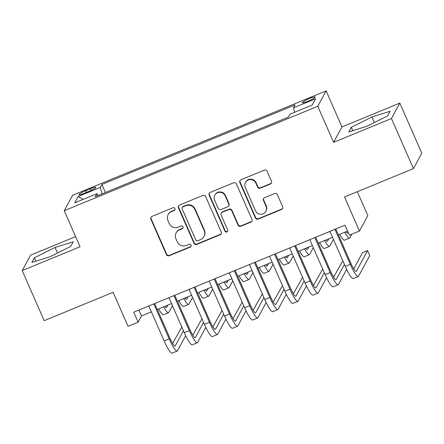<?xml version="1.0" encoding="UTF-8"?>
<svg xmlns="http://www.w3.org/2000/svg" width="444" height="444" viewBox="0 0 444 444"><rect width="100%" height="100%" fill="white"/><g stroke="black" fill="none" stroke-linecap="round" stroke-linejoin="round"><path stroke-width="0.67" d="M174.958 208.558A1.515 1.482 -151.5 0 0 172.971 207.753L151.987 216.394A2.165 2.115 -151.5 0 0 150.871 219.175L166.411 254.573A2.165 2.115 -151.5 0 0 169.247 255.722L190.237 247.08A1.515 1.482 -151.5 0 0 191.014 245.132A1.515 1.482 -151.5 0 0 189.027 244.328L186.314 245.449A6.932 6.771 -151.5 0 1 177.228 241.758L175.935 238.805A6.932 6.771 -151.5 0 1 179.493 229.914L182.207 228.793A1.515 1.482 -151.5 0 0 182.989 226.845A1.515 1.482 -151.5 0 0 181.002 226.04L178.283 227.162A6.932 6.771 -151.5 0 1 169.203 223.471L167.904 220.518A6.932 6.771 -151.5 0 1 171.467 211.627L174.181 210.506A1.515 1.482 -151.5 0 0 174.958 208.558M309.468 98.54A7.065 0.944 -23.7 0 0 302.275 102.714A7.065 0.944 -23.7 0 0 308.025 101.21A7.065 0.944 -23.7 0 0 315.218 97.036A7.065 0.944 -23.7 0 0 309.468 98.54M270.363 184.016A2.165 2.115 -151.5 0 0 271.473 181.235L267.116 171.306A2.165 2.115 -151.5 0 0 264.274 170.152L240.97 179.753A2.165 2.115 -151.5 0 0 239.854 182.528L255.394 217.926A2.165 2.115 -151.5 0 0 258.23 219.081L281.54 209.479A2.165 2.115 -151.5 0 0 282.65 206.699L277.389 194.705A2.165 2.115 -151.5 0 0 274.547 193.551L264.574 197.663A2.165 2.115 -151.5 0 0 263.464 200.438L266.073 206.388A5.794 5.661 -151.5 0 1 260.573 214.247A5.794 5.661 -151.5 0 1 255.505 210.739L245.277 187.44A5.794 5.661 -151.5 0 1 250.777 179.581A5.794 5.661 -151.5 0 1 255.844 183.089L257.548 186.968A2.165 2.115 -151.5 0 0 260.389 188.123L270.363 184.016L270.59 183.6A2.165 2.115 -151.5 0 0 271.506 182.867M75.602 236.619L30.558 255.167L22.2 270.59L44.184 320.673L113.103 292.291L128.055 326.346L138.117 322.205L133.722 312.188L345.01 225.175L349.411 235.192L359.468 231.047L367.826 215.629L357.331 191.714M391.458 118.526L399.816 103.102L341.963 126.928L333.605 142.352L391.458 118.526L413.442 168.609L344.522 196.992L359.468 231.047M333.605 142.352L317.776 106.288L64.225 210.706L72.583 195.282L326.135 90.87L317.776 106.288M22.2 270.59L80.053 246.764L64.225 210.706M205.689 196.603A2.165 2.115 -151.5 0 0 202.847 195.449L179.543 205.05A2.165 2.115 -151.5 0 0 178.427 207.831L193.967 243.223A2.165 2.115 -151.5 0 0 196.803 244.378L220.113 234.776A2.165 2.115 -151.5 0 0 221.223 231.996L205.689 196.603M210.256 192.402L233.561 182.8A2.165 2.115 -151.5 0 1 236.402 183.955L251.937 219.347A2.165 2.115 -151.5 0 1 250.827 222.128L240.853 226.235A2.165 2.115 -151.5 0 1 238.012 225.086L231.713 210.728A2.165 2.115 -151.5 0 0 228.871 209.579L222.255 212.304A2.165 2.115 -151.5 0 0 221.145 215.079L227.705 230.025A1.515 1.482 -151.5 0 1 226.262 232.084A1.515 1.482 -151.5 0 1 224.942 231.163L209.141 195.177A2.165 2.115 -151.5 0 1 210.256 192.402M399.816 103.102L421.8 153.186L413.442 168.609M84.482 193.234L88.905 191.408A6.843 0.916 -23.7 0 0 95.871 187.368A6.843 0.916 -23.7 0 0 90.31 188.828L85.881 190.648A6.843 0.916 -23.7 0 0 78.915 194.694A6.843 0.916 -23.7 0 0 84.482 193.234M294.683 112.271L293.484 107.842L295.066 104.923L101.887 184.476L100.305 187.396L102.053 193.867M293.484 107.842L315.623 98.729L312.188 105.062L290.054 114.18L288.472 117.094L95.288 196.648L96.87 193.734L74.736 202.847L78.172 196.514L100.305 187.396M341.963 126.928L326.135 90.87M138.117 322.205L141.508 315.95L151.398 311.877M157.298 309.451L171.523 303.591M177.417 301.16L191.647 295.304M197.541 292.874L211.766 287.018M217.665 284.587L231.89 278.732M237.79 276.301L252.014 270.44M257.909 268.015L272.139 262.154M278.033 259.729L292.263 253.868M298.157 251.443L312.382 245.582M318.281 243.151L332.506 237.296M338.4 234.865L347.602 231.08M138.917 310.045L141.508 315.95M105.4 192.485L101.887 184.476M98.096 195.493L96.87 193.734M83.05 199.423L78.172 196.514M50.022 256.749L70.701 246.431L73.216 241.786L55.056 247.463L34.377 257.781L31.863 262.426L50.022 256.749M390.154 111.266L371.994 116.944L351.315 127.262L348.801 131.907L366.96 126.235L387.634 115.912L390.154 111.266M35.87 261.172L34.377 257.781M57.498 253.019L55.056 247.463M352.802 130.653L351.315 127.262M374.431 122.5L371.994 116.944M175.008 209.635A1.515 1.482 -151.5 0 1 174.409 210.09L171.689 211.205A6.932 6.771 -151.5 0 0 168.359 214.197L168.132 214.613M176.157 232.9L176.385 232.484A6.932 6.771 -151.5 0 1 179.72 229.493L182.434 228.377A1.515 1.482 -151.5 0 0 183.033 227.922M151.071 217.127A2.165 2.115 -151.5 0 0 151.099 218.759L166.639 254.151A2.165 2.115 -151.5 0 0 169.475 255.306L190.459 246.664A1.515 1.482 -151.5 0 0 191.059 246.209M178.621 205.783A2.165 2.115 -151.5 0 0 178.655 207.409L194.189 242.807A2.165 2.115 -151.5 0 0 197.031 243.961L220.335 234.36A2.165 2.115 -151.5 0 0 221.256 233.627M182.922 206.904A1.515 1.482 -151.5 0 0 182.145 208.852L195.782 239.921A1.515 1.482 -151.5 0 0 197.769 240.726L200.633 239.549A6.932 6.771 -151.5 0 0 204.19 230.652L194.866 209.418A6.932 6.771 -151.5 0 0 185.786 205.727L182.922 206.904L183.144 206.488A1.515 1.482 -151.5 0 0 182.417 207.143L182.19 207.559M203.968 236.563L204.19 236.141A6.932 6.771 -151.5 0 0 204.418 230.236L204.19 230.652M183.144 206.488L186.014 205.311A6.932 6.771 -151.5 0 1 195.094 209.002L204.418 230.236M221.212 213.237L221.439 212.82A2.165 2.115 -151.5 0 1 222.483 211.882L229.098 209.157A2.165 2.115 -151.5 0 1 231.935 210.312L238.239 224.67A2.165 2.115 -151.5 0 0 241.075 225.818L251.054 221.711A2.165 2.115 -151.5 0 0 251.97 220.979M209.335 193.134A2.165 2.115 -151.5 0 0 209.368 194.761L225.164 230.747A1.515 1.482 -151.5 0 0 227.75 231.102M225.175 195.832A5.794 5.661 -151.5 0 0 214.791 195.249A5.794 5.661 -151.5 0 0 214.607 200.189L218.209 208.397A2.165 2.115 -151.5 0 0 221.045 209.546L227.667 206.826A2.165 2.115 -151.5 0 0 228.777 204.046L225.175 195.832L225.397 195.416A5.794 5.661 -151.5 0 0 215.018 194.833L214.791 195.249M228.704 205.888L228.932 205.472A2.165 2.115 -151.5 0 0 229.004 203.63L228.777 204.046M225.397 195.416L229.004 203.63M245.465 182.501L245.687 182.084A5.794 5.661 -151.5 0 1 256.071 182.673L257.775 186.552A2.165 2.115 -151.5 0 0 260.611 187.707L270.59 183.6M265.884 211.327L266.111 210.911A5.794 5.661 -151.5 0 0 266.3 205.972L266.073 206.388M263.658 198.39A2.165 2.115 -151.5 0 0 263.686 200.022L266.3 205.972M240.054 180.48A2.165 2.115 -151.5 0 0 240.082 182.112L255.622 217.51A2.165 2.115 -151.5 0 0 258.458 218.664L281.768 209.063A2.165 2.115 -151.5 0 0 282.684 208.33M164.829 306.343A11.039 1.854 67.6 0 0 166.417 307.57A11.039 1.854 67.6 0 0 166.611 307.381L167.843 305.106M172.439 305.683L168.809 312.387A16.556 2.781 -112.4 0 1 168.515 312.676A16.556 2.781 -112.4 0 1 163.625 306.843M168.515 312.676L163.486 314.746A16.556 2.781 -112.4 0 1 158.597 308.913M185.67 335.67L177.478 350.771A16.556 2.781 -112.4 0 1 177.189 351.06L172.161 353.13A16.556 2.781 -112.4 0 1 164.158 340.948L148.807 305.971M177.189 351.06A16.556 2.781 -112.4 0 1 169.192 338.877L153.84 303.901M154.706 303.546L169.758 337.834A11.039 1.854 67.6 0 0 175.086 345.954A11.039 1.854 67.6 0 0 175.28 345.765L183.433 330.725M181.824 327.062L172.633 343.445M184.954 298.057A11.039 1.854 67.6 0 0 186.536 299.284A11.039 1.854 67.6 0 0 186.73 299.095L187.962 296.82M192.563 297.397L188.928 304.101A16.556 2.781 -112.4 0 1 188.639 304.384A16.556 2.781 -112.4 0 1 183.749 298.557M188.639 304.384L183.611 306.46A16.556 2.781 -112.4 0 1 178.716 300.627M205.078 289.771A11.039 1.854 67.6 0 0 206.66 290.998A11.039 1.854 67.6 0 0 206.854 290.809L208.086 288.533M212.687 289.111L209.052 295.815A16.556 2.781 -112.4 0 1 208.763 296.098A16.556 2.781 -112.4 0 1 203.874 290.271M208.763 296.098L203.729 298.174A16.556 2.781 -112.4 0 1 198.84 292.341M225.202 281.485A11.039 1.854 67.6 0 0 226.784 282.711A11.039 1.854 67.6 0 0 226.978 282.517L228.21 280.247M232.811 280.824L229.176 287.529A16.556 2.781 -112.4 0 1 228.888 287.812A16.556 2.781 -112.4 0 1 223.992 281.979M228.888 287.812L223.854 289.882A16.556 2.781 -112.4 0 1 218.964 284.055M245.321 273.199A11.039 1.854 67.6 0 0 246.908 274.425A11.039 1.854 67.6 0 0 247.103 274.231L248.335 271.961M252.936 272.538L249.3 279.243A16.556 2.781 -112.4 0 1 249.006 279.526A16.556 2.781 -112.4 0 1 244.117 273.693M249.006 279.526L243.978 281.596A16.556 2.781 -112.4 0 1 239.088 275.768M205.788 327.378L197.602 342.485A16.556 2.781 -112.4 0 1 197.314 342.774L192.28 344.844A16.556 2.781 -112.4 0 1 184.282 332.661L168.931 297.685M197.314 342.774A16.556 2.781 -112.4 0 1 189.316 330.586L173.959 295.615M174.825 295.26L189.877 329.548A11.039 1.854 67.6 0 0 195.21 337.668A11.039 1.854 67.6 0 0 195.404 337.479L203.557 322.438M201.948 318.775L192.757 335.159M225.913 319.092L217.727 334.199A16.556 2.781 -112.4 0 1 217.438 334.487L212.404 336.558A16.556 2.781 -112.4 0 1 204.407 324.375L189.055 289.399M217.438 334.487A16.556 2.781 -112.4 0 1 209.435 322.3L194.084 287.329M194.949 286.974L210.001 321.262A11.039 1.854 67.6 0 0 215.334 329.381A11.039 1.854 67.6 0 0 215.529 329.193L223.682 314.152M222.072 310.489L212.876 326.873M246.037 310.806L237.851 325.913A16.556 2.781 -112.4 0 1 237.557 326.196L232.528 328.271A16.556 2.781 -112.4 0 1 224.531 316.084L209.174 281.113M237.557 326.196A16.556 2.781 -112.4 0 1 229.559 314.013L214.208 279.043M215.074 278.682L230.125 312.97A11.039 1.854 67.6 0 0 235.459 321.095A11.039 1.854 67.6 0 0 235.653 320.907L243.8 305.866M242.196 302.203L233 318.587M266.161 302.519L257.97 317.627A16.556 2.781 -112.4 0 1 257.681 317.91L252.653 319.985A16.556 2.781 -112.4 0 1 244.65 307.797L229.298 272.827M257.681 317.91A16.556 2.781 -112.4 0 1 249.683 305.727L234.332 270.751M235.198 270.396L250.25 304.684A11.039 1.854 67.6 0 0 255.578 312.809A11.039 1.854 67.6 0 0 255.772 312.62L263.925 297.58M262.315 293.911L253.124 310.301M265.445 264.913A11.039 1.854 67.6 0 0 267.027 266.134A11.039 1.854 67.6 0 0 267.221 265.945L268.459 263.669M273.054 264.247L269.425 270.957A16.556 2.781 -112.4 0 1 269.131 271.24A16.556 2.781 -112.4 0 1 264.241 265.407M269.131 271.24L264.102 273.31A16.556 2.781 -112.4 0 1 259.207 267.477M286.286 294.233L278.094 309.34A16.556 2.781 -112.4 0 1 277.805 309.623L272.771 311.694A16.556 2.781 -112.4 0 1 264.774 299.511L249.423 264.541M277.805 309.623A16.556 2.781 -112.4 0 1 269.808 297.441L254.451 262.465M255.317 262.11L270.368 296.398A11.039 1.854 67.6 0 0 275.702 304.523A11.039 1.854 67.6 0 0 275.896 304.329L284.049 289.288M282.44 285.625L273.249 302.009M285.57 256.626A11.039 1.854 67.6 0 0 287.151 257.847A11.039 1.854 67.6 0 0 287.346 257.659L288.578 255.383M293.179 255.96L289.544 262.665A16.556 2.781 -112.4 0 1 289.255 262.953A16.556 2.781 -112.4 0 1 284.365 257.12M289.255 262.953L284.221 265.024A16.556 2.781 -112.4 0 1 279.332 259.191M306.404 285.947L298.218 301.054A16.556 2.781 -112.4 0 1 297.93 301.337L292.896 303.407A16.556 2.781 -112.4 0 1 284.898 291.225L269.547 256.255M297.93 301.337A16.556 2.781 -112.4 0 1 289.926 289.155L274.575 254.179M275.441 253.824L290.493 288.112A11.039 1.854 67.6 0 0 295.826 296.237A11.039 1.854 67.6 0 0 296.02 296.043L304.173 281.002M302.564 277.339L293.367 293.723M305.694 248.34A11.039 1.854 67.6 0 0 307.276 249.561A11.039 1.854 67.6 0 0 307.47 249.373L308.702 247.097M313.303 247.674L309.668 254.379A16.556 2.781 -112.4 0 1 309.379 254.667A16.556 2.781 -112.4 0 1 304.484 248.834M309.379 254.667L304.345 256.737A16.556 2.781 -112.4 0 1 299.456 250.904M326.529 277.661L318.342 292.768A16.556 2.781 -112.4 0 1 318.048 293.051L313.02 295.121A16.556 2.781 -112.4 0 1 305.022 282.939L289.671 247.963M318.048 293.051A16.556 2.781 -112.4 0 1 310.051 280.869L294.699 245.893M295.565 245.538L310.617 279.825A11.039 1.854 67.6 0 0 315.95 287.945A11.039 1.854 67.6 0 0 316.145 287.756L324.292 272.716M322.688 269.053L313.492 285.437M325.813 240.049A11.039 1.854 67.6 0 0 327.4 241.275A11.039 1.854 67.6 0 0 327.594 241.086L328.826 238.811M333.427 239.388L329.792 246.093A16.556 2.781 -112.4 0 1 329.498 246.381A16.556 2.781 -112.4 0 1 324.608 240.548M329.498 246.381L324.47 248.451A16.556 2.781 -112.4 0 1 319.58 242.618M346.653 269.375L338.467 284.476A16.556 2.781 -112.4 0 1 338.173 284.765L333.144 286.835A16.556 2.781 -112.4 0 1 325.141 274.653L309.79 239.677M338.173 284.765A16.556 2.781 -112.4 0 1 330.175 272.577L314.824 237.607M315.69 237.251L330.741 271.539A11.039 1.854 67.6 0 0 336.075 279.659A11.039 1.854 67.6 0 0 336.263 279.47L344.416 264.43M342.807 260.767L333.616 277.15M345.937 231.762A11.039 1.854 67.6 0 0 347.524 232.989A11.039 1.854 67.6 0 0 347.713 232.8L348.074 232.145M351.887 234.171L349.916 237.806A16.556 2.781 -112.4 0 1 349.622 238.089A16.556 2.781 -112.4 0 1 344.733 232.262M349.622 238.089L344.594 240.165A16.556 2.781 -112.4 0 1 339.704 234.332M335.814 228.965L350.86 263.253A11.039 1.854 67.6 0 0 356.193 271.373A11.039 1.854 67.6 0 0 356.388 271.184L367.56 250.571L369.758 255.583L358.586 276.19A16.556 2.781 -112.4 0 1 358.297 276.479L353.269 278.549A16.556 2.781 -112.4 0 1 345.266 266.367L329.914 231.391M358.297 276.479A16.556 2.781 -112.4 0 1 350.299 264.291L334.948 229.32M367.56 250.571L362.526 252.647L353.74 268.864M86.624 192.352L85.881 190.648M91.031 190.476L90.31 188.828M171.689 211.205L171.467 211.627M182.434 228.377L182.207 228.793M179.72 229.493L179.493 229.914M190.459 246.664L190.237 247.08M169.475 255.306L169.247 255.722M166.639 254.151L166.411 254.573M151.099 218.759L150.871 219.175M174.409 210.09L174.181 210.506M220.335 234.36L220.113 234.776M197.031 243.961L196.803 244.378M194.189 242.807L193.967 243.223M178.655 207.409L178.427 207.831M195.094 209.002L194.866 209.418M186.014 205.311L185.786 205.727M251.054 221.711L250.827 222.128M241.075 225.818L240.853 226.235M238.239 224.67L238.012 225.086M231.935 210.312L231.713 210.728M229.098 209.157L228.871 209.579M222.483 211.882L222.255 212.304M225.164 230.747L224.942 231.163M209.368 194.761L209.141 195.177M260.611 187.707L260.389 188.123M257.775 186.552L257.548 186.968M256.071 182.673L255.844 183.089M263.686 200.022L263.464 200.438M281.768 209.063L281.54 209.479M258.458 218.664L258.23 219.081M255.622 217.51L255.394 217.926M240.082 182.112L239.854 182.528M166.145 307.57L166.611 307.381M164.158 340.948L169.192 338.877M174.814 345.959L175.28 345.765M186.269 299.284L186.73 299.095M206.388 290.998L206.854 290.809M226.512 282.711L226.978 282.517M246.636 274.425L247.103 274.231M184.282 332.661L189.316 330.586M194.938 337.668L195.404 337.479M204.407 324.375L209.435 322.3M215.063 329.381L215.529 329.193M224.531 316.084L229.559 314.013M235.187 321.095L235.653 320.907M244.65 307.797L249.683 305.727M255.311 312.809L255.772 312.62M266.761 266.139L267.221 265.945M264.774 299.511L269.808 297.441M275.43 304.523L275.896 304.329M286.88 257.853L287.346 257.659M284.898 291.225L289.926 289.155M295.554 296.237L296.02 296.043M307.004 249.561L307.47 249.373M305.022 282.939L310.051 280.869M315.678 287.951L316.145 287.756M327.128 241.275L327.594 241.086M325.141 274.653L330.175 272.577M335.803 279.665L336.263 279.47M347.252 232.989L347.713 232.8M345.266 266.367L350.299 264.291M355.921 271.373L356.388 271.184"/></g></svg>
